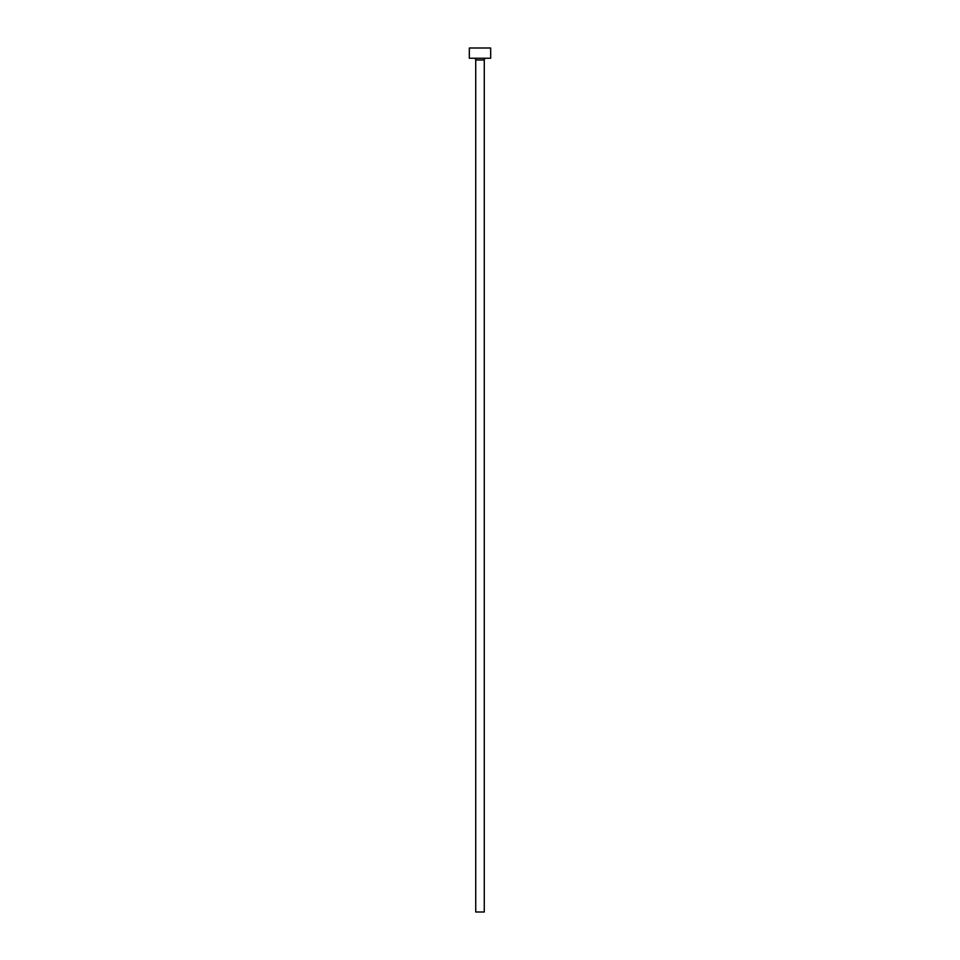 <?xml version="1.0" encoding="UTF-8"?>
<svg xmlns="http://www.w3.org/2000/svg" width="960" height="960" viewBox="0 0 960 960"><rect width="100%" height="100%" fill="white"/><g stroke="black" fill="none" stroke-linecap="round" stroke-linejoin="round"><path stroke-width="1.44" d="M484.272 59.952A1.704 1.704 0 0 1 485.976 58.248A1.704 1.704 0 0 0 484.272 59.952L475.728 59.952L475.728 912L484.272 912L484.272 59.952L484.272 912L475.728 912L475.728 59.952A1.704 1.704 0 0 0 474.024 58.248A1.704 1.704 0 0 1 475.728 59.952L484.272 59.952M469.332 48L469.332 58.248L490.668 58.248L490.668 48L469.332 48L469.332 58.248L490.668 58.248L490.668 48L469.332 48"/></g></svg>

